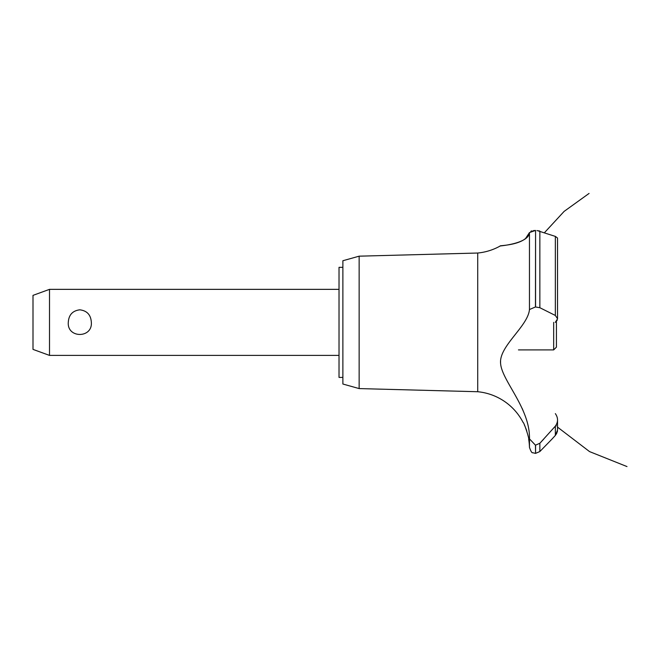 <?xml version="1.0" encoding="UTF-8"?>
<svg xmlns="http://www.w3.org/2000/svg" width="660" height="660" viewBox="0 0 660 660"><rect width="100%" height="100%" fill="white"/><g stroke="black" fill="none" stroke-linecap="round" stroke-linejoin="round"><path stroke-width="0.99" d="M342.878 377.413L339.025 377.413L339.025 267.333L342.878 267.333M49.508 289.352L49.508 355.402L33 349.387L33 295.366L49.508 289.352L339.025 289.352M68.285 322.377C68.747 314.886 72.592 310.703 79.81 309.82C87.037 310.703 90.882 314.886 91.344 322.377C92.614 338.464 67.015 338.464 68.285 322.377M359.147 256.171L359.147 388.583L342.878 384.021L342.878 260.733L359.147 256.171L477.716 253.027L477.716 391.726A57.222 57.222 0 0 1 523.157 422.548C523.982 422.103 529.51 439.23 528.66 439.065A57.222 57.222 0 0 1 529.46 447.315L529.46 438.851L535.458 445.186L539.855 443.281L543.766 439.065M528.115 436.103L527.785 434.643M526.828 431.17L526.688 430.733M526.564 430.361L526.177 429.223M525.987 428.711L525.756 428.109M525.36 427.119L524.263 424.685M500.577 361.556L500.569 362.381M522.151 408.408L523.108 410.652M477.716 253.027A57.222 57.222 0 0 0 500.231 245.982L501.105 245.875M501.773 245.792L504.116 245.471M508.86 244.687L509.866 244.497M525.31 238.903L529.46 232.584C528.759 243.68 500.082 245.908 500.305 245.974C497.788 245.429 526.259 245.734 529.46 232.584L535.458 230.464L533.404 230.596M530.83 231.248L532.059 230.851M529.46 232.584L529.46 309.54L535.458 306.974L539.855 307.717L555.349 315.463L557.527 318.689L557.527 238.029L555.349 236.395L536.984 230.522M538.634 230.769L539.55 231.008M557.518 318.937L555.266 322.377M556.817 433.207L555.349 435.427L557.527 430.031M557.461 430.98L557.197 432.193M552.007 439.065L555.349 435.427L555.349 426.145L539.855 443.281L539.855 451.539L552.007 439.065M555.349 413.638C558.253 417.829 558.253 422.004 555.349 426.145M529.468 439.147C530.384 408.424 501.872 380.911 500.593 363.462C498.787 346.186 528.091 326.329 529.468 309.416M535.565 445.186L535.565 453.37L535.458 445.186M556.999 320.537L557.213 320.116M535.565 306.974L535.565 230.464L535.458 306.974M518.455 349.899L553.674 349.899L553.674 322.377M556.429 321.329L556.429 347.143L553.674 349.899M539.855 307.717L539.855 231.115M555.349 315.463L555.349 236.395M339.025 355.402L49.508 355.402M544.417 232.741L564.118 211.398L589.075 193.429M557.527 427.127L589.562 451.605L627 466.57L589.562 451.605L557.527 427.127L589.562 451.605L627 466.57L589.562 451.605L557.527 427.127L589.562 451.605L627 466.57M555.893 425.452L556.314 425.882M557.527 429.94L557.527 420.024M535.565 453.37L539.855 451.539M535.458 453.37L532.818 452.735C531.935 453.148 530.813 451.341 529.46 447.315M359.147 388.583L477.716 391.726"/></g></svg>
